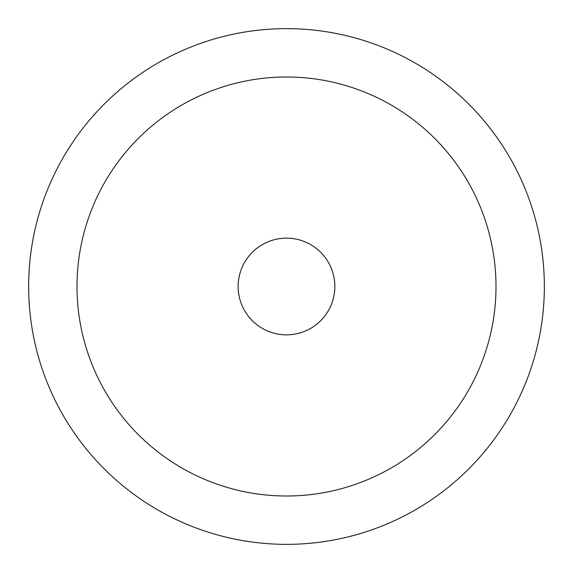 <?xml version="1.0" encoding="UTF-8"?>
<svg xmlns="http://www.w3.org/2000/svg" width="573" height="573" viewBox="0 0 573 573"><rect width="100%" height="100%" fill="white"/><g stroke="black" fill="none" stroke-linecap="round" stroke-linejoin="round"><path stroke-width="0.86" d="M286.5 544.35A257.85 257.85 0 0 0 509.805 157.575A257.85 257.85 0 0 0 63.195 157.575A257.85 257.85 0 0 0 286.5 544.35M286.5 334.847A48.347 48.347 0 0 0 328.372 262.327A48.347 48.347 0 0 0 244.628 262.327A48.347 48.347 0 0 0 286.5 334.847M286.5 496.003A209.503 209.503 0 0 0 467.933 181.748A209.503 209.503 0 0 0 105.067 181.748A209.503 209.503 0 0 0 286.5 496.003"/></g></svg>
